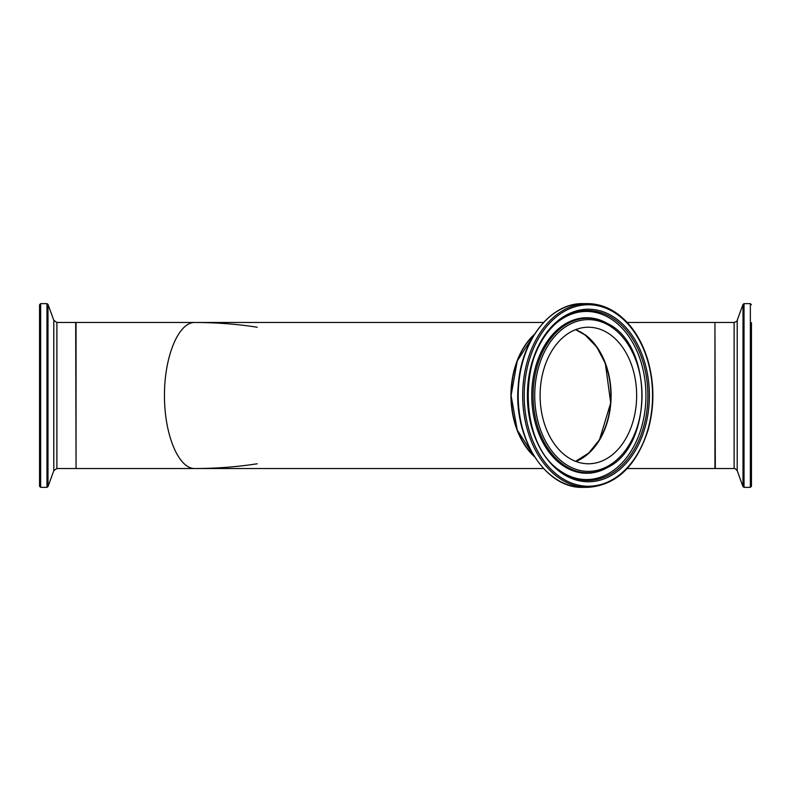 <?xml version="1.0" encoding="UTF-8"?>
<svg xmlns="http://www.w3.org/2000/svg" width="791" height="791" viewBox="0 0 791 791"><rect width="100%" height="100%" fill="white"/><g stroke="black" fill="none" stroke-linecap="round" stroke-linejoin="round"><path stroke-width="1.19" d="M751.45 304.743L750.352 303.645L750.352 487.355L751.45 486.257L751.45 322.698M751.45 478.278L751.45 481.778M39.55 484.764L39.55 486.257L40.648 487.355L40.648 303.645L39.55 304.743L39.55 484.764M39.55 379.888L39.55 309.222M631.07 427.377A68.273 48.271 -90 0 1 588.385 463.773A68.273 48.271 -90 0 1 545.691 363.623A68.273 48.271 -90 0 1 588.385 327.227A68.273 48.271 -90 0 1 631.07 427.377M257.223 463.773C237.073 466.917 216.24 468.499 194.705 468.519C178.529 468.806 164.34 434.566 164.459 395.5C164.34 356.434 178.529 322.194 194.705 322.481L76.055 322.481L76.055 468.519L194.705 468.519C178.529 468.806 164.34 434.566 164.459 395.5C164.34 356.434 178.529 322.194 194.705 322.481C216.24 322.501 237.073 324.083 257.223 327.227M627.233 468.519L714.945 468.519L714.945 322.481L627.233 322.481M534.518 456.793A73.019 51.633 -90 0 1 534.518 334.207M575.472 461.282A68.273 48.271 90 0 0 610.84 395.5A68.273 48.271 90 0 0 575.472 329.718M750.352 487.355L744.034 487.355L744.034 303.645L750.352 303.645M737.202 320.325C737.756 320.701 736.728 321.423 734.117 322.481L734.117 468.519C734.236 467.857 735.264 468.579 737.202 470.675L737.202 320.325L743.006 304.367L743.006 486.633L744.034 487.355M734.117 468.519L715.311 468.519L714.945 322.847M40.648 303.645L46.966 303.645L46.966 487.355L40.648 487.355M47.994 304.367L53.798 320.325L53.798 470.675L47.994 486.633L47.994 304.367L46.966 303.645M53.798 470.675L56.883 468.519L56.883 322.481L75.689 322.481L76.055 468.153M530.178 352.618A91.855 64.951 90 0 0 587.614 487.355C616.209 485.417 636.399 466.215 648.185 429.75C654.612 406.208 654.434 382.765 647.641 359.421C641.511 339.695 631.702 324.676 618.226 314.363C608.665 307.284 598.461 303.704 587.614 303.645A91.855 64.951 90 0 0 530.178 352.618M645.051 438.382A91.855 64.951 90 0 0 652.555 395.5A91.855 64.951 90 0 0 617.929 314.274A91.855 64.951 90 0 0 587.614 303.645L583.145 303.645A91.855 64.951 -90 0 0 525.708 352.618A91.855 64.951 -90 0 0 583.145 487.355C545.444 488.858 513.141 437.789 518.253 385.642C521.012 340.417 550.615 302.706 583.145 303.645M618.344 315.243A90.757 64.18 -90 0 1 645.14 437.878A90.757 64.18 -90 0 1 558.426 475.757A90.757 64.18 -90 0 1 531.631 353.122A90.757 64.18 -90 0 1 618.344 315.243M534.439 355.218A86.278 61.006 90 0 0 559.899 471.792A86.278 61.006 90 0 0 642.332 435.782A86.278 61.006 90 0 0 616.871 319.208A86.278 61.006 90 0 0 534.439 355.218M575.601 461.331A68.273 48.271 90 0 0 605.52 427.377A68.273 48.271 90 0 0 585.37 335.127A68.273 48.271 90 0 0 575.601 329.669L585.271 335.097L596.81 347.12L605.342 363.435L610.711 402.896L599.479 439.796L588.662 453.114L575.591 461.331M585.231 334.801A68.639 48.528 -90 0 1 610.84 402.56A68.639 48.528 -90 0 1 575.957 461.469M517.136 361.576A72.653 51.375 90 0 0 533.856 455.735M534.143 456.209A73.019 51.633 -90 0 1 517.166 361.408A73.019 51.633 -90 0 1 534.143 334.791M540.935 360.073A75.877 53.65 -90 0 1 613.43 328.403A75.877 53.65 -90 0 1 635.826 430.927A75.877 53.65 -90 0 1 563.33 462.597A75.877 53.65 -90 0 1 540.935 360.073M562.203 463.813A77.251 54.619 90 0 0 607.587 467.451C653.287 445.995 653.287 345.005 607.587 323.549A77.251 54.619 90 0 0 539.403 359.43A77.251 54.619 90 0 0 562.203 463.813M607.587 323.549L606.737 323.084A77.745 54.974 90 0 0 538.107 359.203A77.745 54.974 90 0 0 561.056 464.258A77.745 54.974 90 0 0 606.737 467.916L607.587 467.451M615.853 320.365A84.963 60.076 -90 0 1 640.928 435.169A84.963 60.076 -90 0 1 558.505 469.676C518.174 441.418 518.174 349.592 558.505 321.324A84.963 60.076 -90 0 1 615.853 320.365M534.676 355.831A84.963 60.076 -90 0 1 558.505 321.324M558.001 469.271A84.054 59.434 90 0 0 558.743 469.834A84.054 59.434 90 0 0 639.059 434.743A84.054 59.434 90 0 0 628.222 335.641A84.054 59.434 90 0 0 558.001 321.729M743.006 304.367L744.034 303.645M737.202 470.675L743.006 486.633M734.117 322.481L715.311 322.481M47.994 486.633L46.966 487.355M56.883 468.519L75.689 468.519M53.798 320.325L56.883 322.481M587.614 487.355L583.145 487.355M534.241 456.367L517.245 430.037L511.095 395.49L517.245 360.953L534.241 334.633M194.705 468.519L543.516 468.519M194.705 322.481L543.516 322.481"/></g></svg>
